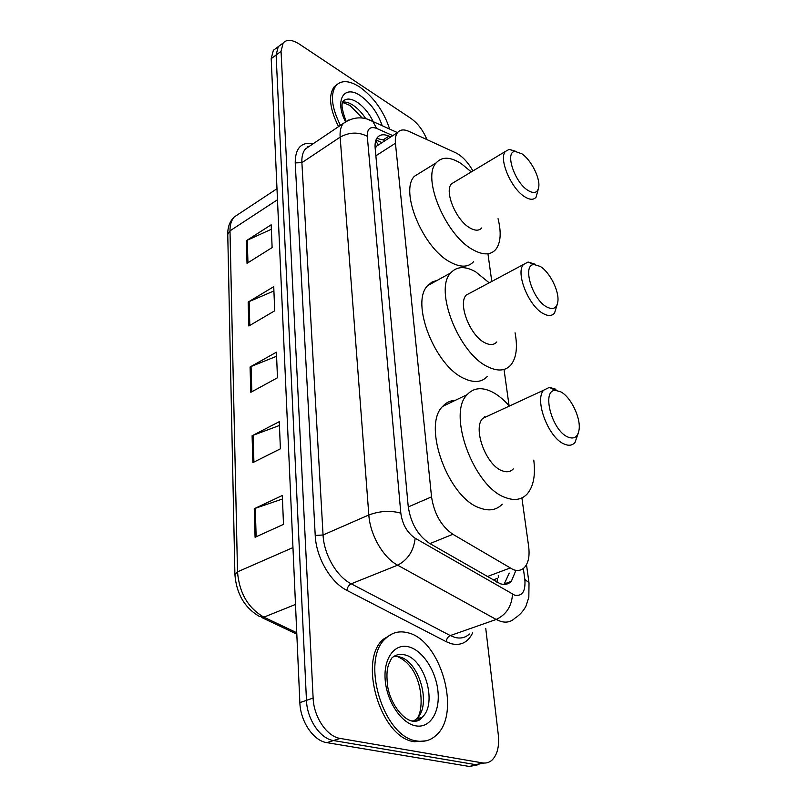 <?xml version="1.0" encoding="UTF-8"?>
<svg xmlns="http://www.w3.org/2000/svg" width="807" height="807" viewBox="0 0 807 807"><rect width="100%" height="100%" fill="white"/><g stroke="black" fill="none" stroke-linecap="round" stroke-linejoin="round"><path stroke-width="1.21" d="M472.942 170.943C467.848 162.036 462.108 155.983 455.733 152.785L408.867 131.339C403.914 129.16 400.141 129.554 397.569 132.54C395.692 134.94 394.976 138.501 395.43 143.232L431.543 496.87C434.136 513.716 441.247 526.184 452.868 534.284L513.393 569.722C517.892 571.174 521.615 570.398 524.54 567.392C528.474 562.872 529.836 555.902 528.646 546.47L521.897 497.929M493.047 580.031L497.596 578.236L496.9 582.261M379.461 144.271L376.476 146.208L375.205 148.559M509.076 405.719L504.022 369.424M491.786 281.431L487.942 253.761M390.78 136.938L388.964 136.131C383.92 133.962 380.067 134.406 377.414 137.442C375.507 139.843 374.761 143.384 375.154 148.044L408.181 506.1C410.612 522.916 417.693 535.323 429.435 543.313L500.219 583.733C504.668 585.105 508.37 584.308 511.325 581.353L515.794 570.65M509.247 573.091L504.062 584.399M485.743 628.33L498.292 734.723C499.452 746.283 497.354 754.757 492.008 760.123C489.264 762.554 486.076 763.472 482.455 762.897L340.221 738.435C326.946 736.62 313.752 717.06 313.126 698.075L281.048 51.335L283.146 43.013C286.727 39.16 292.114 39.523 299.296 44.072L410.985 118.447C417.855 123.37 423.171 130.421 426.923 139.601M477.522 764.865L469.432 766.479L326.805 742.632L333.483 740.544C320.197 738.758 307.043 719.279 306.468 700.355L276.115 55.007L278.233 46.685L281.038 44.587L278.233 46.685L276.115 55.007L306.468 700.355C307.043 719.279 320.197 738.758 333.483 740.544L475.918 764.693L333.483 740.544L340.221 738.435M484.018 763.059L475.918 764.693L484.018 763.059M376.728 138.421L385.302 140.489M326.805 742.632C313.499 740.876 300.386 721.478 299.861 702.615L271.202 58.659L273.351 50.327L276.165 48.228M246.357 240.708L271.182 224.78L272.12 247.578L247.023 263.324L246.357 240.708L247.285 240.204L247.961 262.739M252.097 435.76L279.283 421.678L280.392 448.823L252.884 462.613L252.097 435.76L253.116 435.306L253.912 462.098M254.245 508.733L282.309 495.488L283.499 524.368L255.083 537.27L254.245 508.733L255.294 508.309L256.142 536.786M248.163 302.08L273.734 286.667L274.723 310.796L248.869 325.988L248.163 302.08L249.121 301.586L249.827 325.423M250.069 366.983L276.418 352.195L277.477 377.767L250.816 392.303L250.069 366.983L251.058 366.519L251.814 391.758M276.589 356.26L251.058 366.519M273.906 290.964L249.121 301.586M282.46 498.988L255.294 508.309M279.434 425.481L253.116 435.306M271.374 229.269L247.285 240.204M407.485 632.708C440.511 639.255 461.967 713.529 436.042 735.409C430.656 740.342 424.29 742.198 416.947 740.987C383.073 737.507 360.093 659.279 385.827 638.317C392.01 632.496 399.223 630.62 407.485 632.708M426.015 740.836L414.455 741.734C380.561 738.274 357.642 660.146 383.426 639.194L392.737 633.606M560.451 391.698C570.539 396.419 580.959 417.673 579.073 429.707C577.832 437.101 574.07 439.543 567.785 437.001C551.635 430.413 541.164 389.418 555.609 390.437L560.451 391.698M578.276 433.107L574.998 442.478C572.345 445.545 568.703 446.049 564.063 443.981C548.397 437.767 534.153 399.808 543.686 390.195L549.355 387.36L555.942 389.267M489.193 415.393L482.737 418.389C472.509 428.164 485.905 465.034 501.934 470.683C506.675 472.569 510.478 471.964 513.343 468.867M533.77 460.121C535.636 475.182 533.488 486.429 527.294 493.854C521.847 499.745 514.573 500.986 505.495 497.576C473.86 487.267 446.957 413.698 467.142 394.653C473.356 387.935 481.466 386.916 491.463 391.587C497.596 394.593 503.558 399.425 509.368 406.062M484.785 416.624L485.3 417.199M502.257 504.163C496.648 510.064 489.264 511.376 480.104 508.087C448.218 498.212 421.98 425.561 442.67 406.385C446.11 402.552 450.326 400.534 455.33 400.312M540.165 266.401C549.658 271.838 559.382 291.135 557.859 301.556C556.749 308.355 553.037 310.15 546.732 306.942C532.025 299.347 521.806 264.161 534.224 264.575L540.165 266.401M557.395 303.896L554.55 313.066C551.958 316.112 548.185 316.283 543.222 313.57C528.726 306.176 515.391 272.877 523.43 264.525L528.091 262.043L535.344 264.272M471.117 292.477L466.224 295.09C457.569 303.664 470.219 336.055 485.017 342.844C490.071 345.356 494.005 345.053 496.809 341.946M515.068 332.817C517.791 347.272 516.389 357.995 510.851 364.996C505.495 370.927 497.949 371.583 488.205 366.963C459.042 354.233 433.631 289.632 450.72 272.917C456.752 266.29 465.054 265.907 475.605 271.777L489.193 282.813M487.367 376.365C481.85 382.326 474.193 383.073 464.378 378.614C435.003 366.348 410.138 302.504 427.67 285.628L431.987 282.047L437.253 280.342M521.947 153.844C530.925 159.806 540.034 177.54 538.794 186.649C537.795 192.883 534.143 194.114 527.859 190.341C514.362 182.079 504.486 151.373 515.199 151.454L521.947 153.844M538.521 188.273L536.08 197.16C533.588 200.126 529.735 199.954 524.53 196.656C511.043 188.445 498.514 158.777 505.374 151.474L509.197 149.345L516.167 151.444M455.168 181.605L451.476 183.825C444.092 191.35 456.056 220.261 469.795 227.856C475.091 230.923 479.096 230.943 481.799 227.897M498.06 218.687C501.49 232.628 500.723 242.887 495.77 249.454C490.595 255.284 482.899 255.335 472.67 249.595C445.595 235.17 421.587 177.55 436.173 162.853C441.974 156.437 450.346 156.699 461.291 163.65L471.318 171.921M473.659 261.619C468.332 267.5 460.525 267.662 450.235 262.104C422.979 248.142 399.425 191.168 414.395 176.289L421.627 171.82M340.433 125.367C331.566 107.523 330.073 94.278 335.954 85.623C341.391 79.913 349.34 80.387 359.771 87.035C373.863 97.284 383.819 111.295 389.65 129.08M338.547 126.638C329.69 108.814 328.207 95.579 334.108 86.914L337.215 84.331M487.146 576.632L509.893 568.088M498.262 575.381L498.534 577.58M375.679 140.852L378.18 144.695M429.929 543.605L452.868 534.284M408.261 506.927L431.543 496.87M375.87 155.801L395.43 143.232M392.797 135.637L376.698 128.434C370.262 126.094 367.124 128.716 367.286 136.282L400.817 513.141C402.421 524.469 407.192 532.832 415.161 538.219L514.795 595.233C522.391 596.454 525.73 591.178 524.832 579.426L523.339 568.471M529.019 583.037L528.827 597.311L525.962 606.138C523.289 611.212 519.597 615.227 514.896 618.192C511.103 621.894 506.413 622.974 500.814 621.42L496.194 619.463L450.286 635.573L454.946 637.419C460.615 638.851 465.427 637.722 469.381 634.02M526.497 564.658L528.968 582.644L524.832 579.426M472.64 632.89C468.07 642.261 461.049 645.893 451.547 643.794L446.291 641.736L346.919 590.391C330.547 582.351 316.102 557.355 315.224 535.455L295.221 162.883C295.241 148.125 301.304 141.699 313.409 143.585M313.126 698.075L299.861 702.615M482.455 762.897L469.432 766.479M281.048 51.335L271.202 58.659M307.235 146.834L308.284 147.035M512.516 594.214C511.688 606.309 506.251 614.722 496.194 619.463L397.619 565.182L351.206 583.814L450.286 635.573C447.905 636.693 446.574 638.751 446.291 641.736M415.161 538.219C413.719 550.838 407.868 559.826 397.619 565.182C383.174 557.597 370.08 534.799 368.829 514.987L323.062 534.991C323.9 554.449 336.701 576.601 351.206 583.814C348.785 585.075 347.353 587.264 346.919 590.391M400.817 513.141C390.527 510.306 379.865 510.922 368.829 514.987L340.151 137.14L301.889 162.661L323.062 534.991L315.224 535.455M367.286 136.282C358.399 131.793 349.35 132.076 340.151 137.14C339.737 131.158 340.786 126.598 343.278 123.451L348.725 120.021M310.372 145.623L305.359 149.002C302.756 152.19 301.596 156.75 301.889 162.661L295.221 162.883M367.578 119.254L372.854 121.494L376.698 128.434M383.476 139.692L388.964 136.131M234.898 574.322L227.756 234.434L229.995 230.842L237.51 571.85L234.908 574.493C236.401 593.67 244.501 607.621 259.198 616.336L263.889 617.163L296.754 632.759M239.598 213.441L234.201 217.002C231.316 220.321 229.914 224.931 229.995 230.842L277.487 199.763M292.961 547.59L237.51 571.85C239.255 592.923 248.042 608.034 263.889 617.163L295.493 604.443M393.897 656.414L398.91 656.767C419.196 660.338 432.259 705.832 416.382 719.027L422.071 717.262C420.538 720.076 417.673 721.418 413.466 721.297C403.843 720.49 391.022 705.106 387.774 687.06C385.817 671.676 387.905 667.046 388.611 664.504L391.556 658.26C395.238 654.82 399.546 653.68 404.478 654.83C424.734 658.441 437.888 704.067 422.071 717.262C419.015 720.076 415.434 721.276 411.328 720.863M408.715 646.841C422.626 650.271 436.042 670.839 437.979 691.498C440.128 712.188 429.97 728.65 415.625 725.826C401.311 723.314 386.694 701.303 385.171 679.726C383.436 658.109 394.794 643.088 408.715 646.841M420.084 717.877L418.964 720.288M398.204 656.948C424.401 668.963 424.482 712.672 416.382 719.027L413.234 721.266M346.011 121.1C338.577 100.3 344.034 103.498 342.844 101.48C346.112 98.05 350.904 98.293 357.208 102.227C363.786 106.736 369.112 113.212 373.197 121.655M345.366 121.504C334.37 99.705 344.307 84.281 360.537 95.801C370.564 103.003 377.787 112.98 382.205 125.721M342.743 102.096C345.729 101.682 349.128 102.691 352.941 105.132C357.743 108.32 362.02 112.849 365.783 118.74M381.983 142.637L375.961 140.015M376.476 146.208L397.569 132.54M504.728 583.774L511.325 581.353M283.146 43.013L273.351 50.327M397.458 132.61L372.854 121.494C362.868 116.077 353.012 116.733 343.278 123.451L310.534 145.512M227.756 234.191C227.675 226.959 229.824 221.229 234.201 217.002L276.993 188.707M296.815 634.151L261.821 617.577M385.827 638.317L383.426 639.194M467.142 394.653L442.67 406.385M543.686 390.195L482.737 418.389M555.609 390.437L549.355 387.36M450.72 272.917L427.67 285.628M523.43 264.525L466.224 295.09M534.224 264.575L528.091 262.043M436.173 162.853L414.395 176.289M505.374 151.474L451.476 183.825M515.199 151.454L509.197 149.345M362.313 118.074L350.319 105.757M349.582 105.273L342.662 102.469M335.954 85.623L334.108 86.914"/></g></svg>
